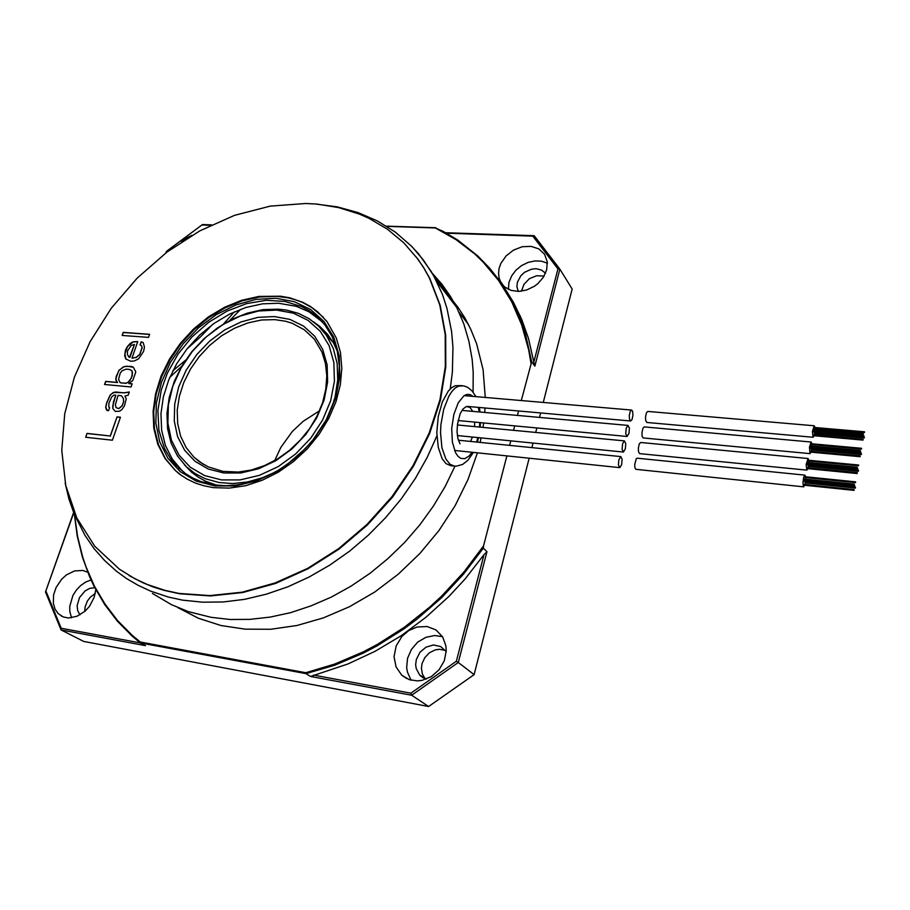 <?xml version="1.0" encoding="UTF-8"?>
<svg xmlns="http://www.w3.org/2000/svg" width="910" height="910" viewBox="0 0 910 910"><rect width="100%" height="100%" fill="white"/><g stroke="black" fill="none" stroke-linecap="round" stroke-linejoin="round"><path stroke-width="1.36" d="M477.42 452.839L468.013 479.604L455.114 505.687L438.95 530.507L419.874 553.508L398.284 574.176L374.647 592.035L349.497 606.731L323.414 617.935L296.944 625.477L270.691 629.231L245.177 629.197L220.914 625.477L198.369 618.208L177.928 607.641M448.471 295.386L457.957 307.205L464.896 317.965L470.845 329.386L476.635 343.775L483.085 369.665L485.303 397.442M485.03 407.976L484.734 412.412M483.631 422.923L482.983 427.404M481.094 437.881L480.093 442.408M434.502 277.266L444.08 288.982L452.406 301.881M618.766 459.948L618.436 465.055L619.846 467.649L621.678 464.691L622.11 459.163L620.711 456.57L618.766 459.948M803.712 486.793L635.965 469.332L634.964 467.911L634.691 464.612L636.181 458.822L637.148 458.208L804.952 475.1L803.632 477.397L802.916 482.664L803.382 486.52L804.793 485.28M805.032 484.473L805.361 482.948M805.498 482.129L805.577 481.492M805.668 480.673L805.714 480.014M805.748 479.195L805.737 477.648M805.657 476.806L804.952 475.1M854.194 490.126L854.171 489.557L854.194 490.126M854.297 484.7L854.262 484.131L854.297 484.7M855.571 482.425L855.536 481.856L855.571 482.425M855.468 487.828L855.445 487.26L855.468 487.828M854.877 486.27L854.854 485.701L854.877 486.27M625.409 448.653L623.509 451.986L622.099 449.381L622.531 443.83L624.328 440.94L625.739 443.545L625.409 448.653M629.015 433.16L627.138 436.436L625.739 433.831L626.16 428.269L627.934 425.436L629.333 428.041L629.015 433.16M631.654 410.023L632.689 411.468L632.939 415.551L631.984 419.635L630.596 421L629.436 418.998L629.322 415.46L630.277 411.377L631.654 410.023L464.191 395.623M807.943 468.639L806.874 470.174L639.582 453.589L638.467 451.61L638.365 448.073L639.332 443.909L640.731 442.499L808.08 458.515L808.797 460.233M808.501 466.375L808.182 467.842M806.874 470.174L806.169 464.43L808.08 458.515M808.865 461.063L808.888 462.553M808.854 463.372L808.797 464.066M808.717 464.885L808.626 465.567M857.197 473.234L857.174 472.665L857.197 473.234M858.551 465.59L858.528 465.021L858.551 465.59M857.3 467.808L857.265 467.239L857.3 467.808M858.46 471.005L858.426 470.436L858.46 471.005M857.88 469.412L857.857 468.832L857.88 469.412M811.083 452.134L810.014 453.68L643.188 437.96L642.062 435.97L641.959 432.421L642.915 428.291L644.291 426.904L811.185 442.067L811.902 443.784M811.618 449.927L811.31 451.326M810.014 453.68L809.388 447.106L811.185 442.067M811.97 444.615L811.993 446.036M811.959 446.855L811.913 447.584M811.834 448.402L811.743 449.119M860.178 456.479L860.143 455.899L860.178 456.479M861.52 448.892L861.497 448.311L861.52 448.892M860.28 451.053L860.246 450.473L860.28 451.053M861.417 454.306L861.406 453.726L861.417 454.306M860.849 452.679L860.837 452.099L860.849 452.679M814.188 435.742L813.13 437.312L646.76 422.445L645.634 420.443L645.52 416.882L646.464 412.776L647.818 411.422L814.268 425.732L814.985 427.461M814.7 433.604L814.416 434.946M813.13 437.312L812.425 431.522L814.268 425.732M815.053 428.291L815.076 429.645M815.053 430.453L815.007 431.226M814.928 432.034L814.825 432.796M863.135 439.849L863.101 439.268L863.135 439.849M864.466 432.318L864.443 431.738L864.466 432.318M863.237 434.411L863.215 433.831L863.237 434.411M863.806 436.083L863.772 435.503L863.806 436.083M864.363 437.733L864.329 437.164L864.363 437.733M470.55 441.452L472.449 437.016M474.508 426.597L474.645 422.069M472.711 411.32L469.913 407.305L466.273 406.599L463.019 409L460.153 413.879L457.446 424.299L457.093 431.875L457.992 438.688L459.982 443.796M450.905 465.704L446.048 463.599L442.192 458.754L438.233 447.356L436.857 432.455L438.301 416.405L442.34 401.833L448.3 391.05L451.701 387.637L455.205 385.715L461.779 385.601M87.656 572.185L82.844 570.456L74.665 570.9L66.475 574.881L61.63 579.215L56.079 587.507L53.622 594.947L53.36 603.489L55.044 609.143L58.229 613.647L63.37 616.946L68.534 617.958L76.952 616.343L84.994 611.247L89.51 606.265L94.208 597.335L95.766 589.669M191.919 235.326L186.505 237.942L181.568 241.764M502.718 285.114L513.524 302.325L521.692 319.33L528.437 338.372L533.829 362.032L557.932 268.916L532.851 236.145L446.639 233.244M502.32 284.523L504.754 286.991L511.067 290.381L518.7 291.427L526.822 289.971L534.523 286.184L537.958 283.533L543.475 277.072L546.728 269.701L547.297 261.762L544.521 254.231L538.868 248.942L531.076 246.337L522.238 246.758L513.502 250.113L506.051 255.96L500.841 263.502L499.067 268.609L498.521 273.512L499.135 278.198L500.921 282.498M483.972 554.6L464.873 579.169L448.971 596.357L425.937 617.333L401.162 635.76L375.045 651.378L348.007 663.936L310.56 676.437L305.988 673.684L334.743 665.164L363.158 653.118L377.081 645.827L404.051 628.821L416.985 619.175L441.441 597.813L463.679 574.005L483.312 548.161L486.918 551.676L483.972 554.6L456.376 661.183L410.808 693.158L313.597 675.118M427.165 626.478L417.099 626.956L408.783 630.55L401.981 636.374L396.168 645.918L394.064 656.667L396.021 666.962L401.776 675.186L409.272 679.634L417.394 680.919L422.172 680.373L431.385 676.619L439.109 669.771L444.273 660.762L446.23 650.809L445.9 645.895L442.704 637L435.958 629.913L427.165 626.478M84.698 611.497L85.051 606.981L87.383 601.032L90.306 597.153L95.277 593.434M425.072 678.735L422.342 673.957L421.41 668.327L422.047 663.629L424.845 657.543L429.497 652.72L435.333 649.865L439.473 649.262L445.422 650.411M521.419 291.211L523.898 284.329L529.427 278.744L536.684 275.764L544.055 276.117M530.939 363.283L528.664 350.043L521.669 324.836L511.613 301.62L498.714 280.655L483.244 262.182L474.645 253.947L455.899 239.523L435.344 227.932L443.432 231.481L457.855 240.172L477.716 255.881L489.614 268.097L500.307 281.622L513.866 304.27L520.418 319L525.172 332.673L531.667 361.759L521.271 400.536M74.37 514.537L77.236 536.058L82.298 556.897L89.59 576.815L94.06 586.359L104.639 604.49L117.356 621.155L132.143 636.147L140.276 642.938L305.988 673.684L305.726 672.683L334.641 664.084L363.204 651.901L377.184 644.53L404.267 627.331L429.748 607.129L441.737 596.005L463.975 571.946L483.563 545.852L483.312 548.161M74.665 515.242L77.6 536.502L82.708 557.068L86.075 567.021L94.435 586.154L104.946 604.047L117.549 620.506L132.178 635.316L140.231 642.028L140.276 642.938L145.486 645.702L61.129 629.993L83.72 641.391L428.553 706.513L411.616 695.263L310.56 676.437M445.627 232.676L534.216 235.644L559.912 269.178L534.852 366.161L533.829 362.032M80 614.853L77.691 610.769L77.088 605.639L79.488 597.495L85.108 590.909L89.874 588.372L94.754 587.712M90.989 579.977L85.665 582.082L80.66 585.539L76.303 590.112L72.88 595.515L69.695 606.379L69.797 611.77L71.583 617.799M426.335 679.144L419.59 675.004L416.188 668.52L415.677 664.721L416.325 659.511L419.976 652.254L426.119 647.078L433.524 645.019L440.667 646.532L446.207 651.503M442.476 636.625L434.718 635.498L425.834 637.33L417.736 642.164L411.388 649.433L407.543 658.26L406.668 667.621L407.396 672.137L411.104 680.191M518.222 291.439L516.869 286.479L517.415 282.066L520.827 275.764L524.524 272.352L531.326 269.212L536.092 268.734L541.461 270.031L545.511 273.239M547.433 263.274L541.507 261.204L534.864 260.908L528.039 262.41L521.578 265.561L515.993 270.122L511.716 275.719L508.952 282.453L508.406 289.323M331.547 408.351L335.108 396.885L337.747 379.8L337.11 363.431L333.253 348.416L326.394 335.267L318.625 326.11L309.218 318.762L298.446 313.404L286.57 310.128L278.21 309.127L262.888 309.673L247.27 313.108L231.891 319.296L217.206 327.998L203.704 338.941L191.805 351.772L181.875 366.082L174.265 381.415L169.214 397.306L166.939 413.22L167.542 428.644L171.057 443.045L177.405 455.921L186.436 466.784L195.115 473.553L205.08 478.683L219.026 482.573L232.664 483.563L247.463 481.97L262.467 477.739L273.569 472.893M276.515 310.06L258.588 311.027L240.388 315.986L222.757 324.665L206.502 336.643L192.34 351.362L180.931 368.163L172.809 386.284L168.373 404.904L167.895 423.173L171.467 440.19L179.008 455.102L190.213 467.137L204.613 475.589L221.517 479.957L240.069 479.923L259.305 475.407L278.176 466.614L295.648 453.965L310.731 438.165L322.618 420.09L330.66 400.741L334.459 381.199L333.902 362.487L329.079 345.584L320.331 331.331L308.194 320.388L293.327 313.199L276.515 310.06M274.422 316.521L289.915 319.455L303.587 326.121L314.735 336.245L322.743 349.394L327.134 364.955L327.611 382.177L324.074 400.138L316.669 417.917L305.749 434.514L291.882 449.017L275.844 460.631L258.508 468.741L240.843 472.916L223.769 472.984L208.208 469.003L194.933 461.268L184.571 450.234L177.587 436.516L174.254 420.841L174.663 404.006L178.724 386.83L186.209 370.097L196.731 354.582L209.8 340.988L224.815 329.932L241.093 321.935L257.883 317.374L274.422 316.521M274.82 319.581L285.501 321.196L292.212 323.277L304.327 329.75L314.268 339.111L321.958 351.977L325.484 363.465L326.804 375.989L325.825 389.173L322.561 402.618L317.089 415.881L309.571 428.553L300.232 440.212L289.38 450.495L277.345 459.038L264.548 465.601L251.376 469.969L238.261 472.028L222.961 471.346L208.106 466.841L199.461 461.791L193.785 457.025L186.049 447.481L180.635 436.197L177.677 423.594L177.257 410.126L179.338 396.225L183.82 382.371L190.543 368.994L199.267 356.527L209.71 345.356L221.551 335.847L234.393 328.294L247.838 322.948L261.466 320.001L274.82 319.581M319.444 410.831L303.098 421.284L292.372 431.454L280.849 447.401L274.729 460.585M455.057 466.136L445.217 486.452L433.444 506.108L419.863 524.854L404.632 542.451L387.933 558.66L370.006 573.277L351.055 586.12L331.342 597.028L311.118 605.889L290.631 612.612L270.145 617.116L249.909 619.403L230.162 619.46L211.143 617.344L188.415 611.622L171.558 604.74L152.414 593.434M432.227 273.25L442.055 284.432L450.712 296.808L456.718 307.512L463.713 323.721L468.889 341.113L472.131 359.507L473.189 372.258L473.063 391.926M161.411 382.382L156.452 402.891L155.849 423.025L159.705 441.805L167.929 458.31L180.237 471.63L196.082 481.026L214.737 485.906L235.246 485.906L256.552 480.924L277.47 471.187L296.842 457.173L313.575 439.644L326.736 419.601L335.631 398.159L339.828 376.524L339.168 355.844L333.788 337.212L324.085 321.526L310.651 309.525L294.226 301.676L275.685 298.298L255.926 299.424L235.883 304.952L216.489 314.541L198.596 327.748L183.001 343.946L170.409 362.43L161.411 382.382M215.988 485.041L201.076 481.572L192.897 478.068L185.412 473.564L174.47 463.77L170.67 459.015L164.494 448.425L158.886 430.35L157.839 410.546L161.298 389.98L167.36 373.191L178.053 354.149L192.01 336.973L208.595 322.413L227.068 311.118L246.599 303.633L266.311 300.346L284.91 301.392L301.597 306.556L309.138 310.628L316.02 315.656L324.904 324.881L332.184 336.62L337.132 350.498L339.293 365.786L338.577 382.041L334.948 398.716L326.189 419.806L313.245 439.53L305.396 448.516L287.514 464.146L277.721 470.55L267.551 475.907L257.143 480.139L246.633 483.199L236.179 485.041L225.919 485.656L215.988 485.041M185.651 473.723L181.898 470.504L172.252 459.027L165.449 445.411L161.661 430.146L160.968 413.8L163.345 396.919L168.646 380.073L176.688 363.807L187.187 348.621L199.779 334.994L214.077 323.368L229.616 314.098L245.927 307.512L262.478 303.826L278.733 303.212L296.273 306.363L308.979 311.789L322.561 322.049M186.971 348.883L200.382 336.916L212.758 324.301M169.772 377.4L181.602 366.548M230.037 320.229L240.547 309.354M172.832 370.859L185.606 360.178M223.735 323.767L234.291 311.902M179.054 593.434L164.949 590.419L147.181 584.493L134.725 578.692L119.426 569.239L94.799 546.284L76.758 517.926L65.713 485.508L61.743 450.37L64.735 413.845L74.336 377.206L90.033 341.659L111.213 308.297L137.126 278.119L166.939 252.047L199.756 230.89L234.564 215.363L270.293 206.069L305.794 203.487L316.964 204.124L338.679 207.617L359.302 214.066L369.085 218.389L387.41 229.206L403.79 242.845L417.883 259.179L423.98 268.279L429.406 277.982L439.814 304.816L445.229 334.573L445.343 366.457L439.974 399.604L429.133 433.024L413.049 465.658L392.142 496.473L367.037 524.444L338.52 548.684L307.523 568.397L275.048 583.003L242.14 592.126L209.823 595.584L179.054 593.434M213.44 487.646L229.252 488.113L245.689 485.656L262.239 480.287L278.38 472.165L293.577 461.529L307.352 448.721L319.239 434.138L328.874 418.27L335.961 401.64L340.295 384.759L341.785 368.186L340.408 352.409L336.279 337.906L326.906 321.423L317.647 311.755L310.469 306.488L302.598 302.222L289.699 297.786L280.53 296.171L258.861 296.444L241.605 300.323L224.611 307.227L208.413 316.919L193.523 329.079L180.396 343.298L169.476 359.143L161.093 376.114L155.564 393.677L153.107 411.274L153.847 428.303L157.805 444.194L164.926 458.367L175.016 470.288L179.543 474.099L187.005 479.035L195.206 482.983L204.045 485.86L213.44 487.646M416.2 256.916L423.48 267.335L429.85 278.562L440.258 305.385L445.684 335.119L445.798 367.003L440.429 400.127L429.6 433.524L413.527 466.136L392.642 496.928L367.549 524.888L339.055 549.105L308.08 568.807L275.628 583.401L242.731 592.512L210.438 595.97L179.679 593.809L164.164 590.419L153.062 586.893L142.449 582.559L129.14 575.564M323.334 317.215L312.062 307.728L302.302 302.404L295.272 299.743L287.901 297.809L276.333 296.307L259.384 296.978L242.151 300.857L225.168 307.762L208.97 317.442L194.092 329.591L180.976 343.798L170.056 359.643L161.684 376.603L156.167 394.155L153.71 411.741L154.45 428.769L158.408 444.649L165.529 458.811L175.619 470.732L180.828 475.065M472.972 396.385L470.197 394.622L467.194 394.383L464.111 395.679L458.276 402.675L453.851 414.346L451.735 428.428L452.35 442.146L455.546 452.782L457.935 456.274L460.778 458.367L464.919 458.606L469.105 455.978L472.051 452.281M476.624 442.055L477.852 437.551M479.502 427.074L479.752 422.558M479.183 411.911L478.341 407.384M475.907 396.635L472.222 391.016L467.808 387.398L463.747 385.863L458.845 386.022L455.353 387.944L451.963 391.368L448.812 396.157L443.716 409.113L440.918 424.765L440.542 432.819L441.919 447.743L445.854 459.152L450.075 464.305L454.568 466.102M65.213 483.199L68.978 499.055L74.256 514.264L85.04 535.58L94.071 548.593L104.548 560.48L116.389 571.127L126.501 578.476L138.172 585.369L150.673 591.17L168.487 597.096L182.603 600.134L202.566 602.238L223.314 601.976L244.619 599.315L266.186 594.241L287.765 586.791L309.047 577.031L329.761 565.076L349.611 551.073L368.322 535.194L385.658 517.642L401.378 498.68L415.267 478.558L427.165 457.548L436.914 435.935M450.2 388.945L452.384 372.042L452.987 347.313L451.644 331.422L447.094 308.729L442.431 294.522L433.581 275.582L423.434 259.987L411.491 246.155M313.552 321.765L320.013 326.531L327.532 334.197L333.64 343.218L337.2 350.782M216.25 485.075L205.683 481.276L198.46 477.318L191.93 472.483L184.4 464.771M325.825 334.436L327.35 336.279M450.461 465.658L456.308 466.136L462.599 464.407L468.002 460.244L473.416 452.418M477.42 442.135L478.569 437.63M480.161 427.131L480.423 422.615M480.025 411.98L479.354 407.475M456.718 307.512L436.538 281.156L431.192 271.51L418.577 253.935L411.377 246.041L395.395 232.186L377.548 220.993L358.142 212.553L337.508 206.9L315.963 204.045M73.721 512.933L45.5 591.932L61.129 629.993L61.232 628.287L140.345 642.972M45.966 591.125L61.232 628.287M210.642 225.316L201.861 225.02L166.632 251.262L166.143 252.65M45.5 591.932L73.585 512.592M386.909 226.385L435.344 227.932M483.563 545.852L506.904 455.91M509.634 445.377L510.817 440.827M513.536 430.328L514.707 425.846M517.415 415.381L518.563 410.979M305.726 672.683L140.231 642.028M211.598 224.861L202.475 224.554L166.416 251.41L165.813 252.9M557.932 268.916L559.912 269.178L572.151 289.027L543.327 402.436M534.216 235.644L532.851 236.145M386.466 226.112L435.913 227.693M201.861 225.02L202.475 224.554M540.654 412.958L539.528 417.383M536.843 427.939L535.694 432.443M533.01 443.022L531.838 447.618M529.142 458.219L474.133 674.64L458.276 662.537L486.918 551.676M534.852 366.161L531.667 361.759M410.808 693.158L411.616 695.263L458.276 662.537L456.376 661.183M474.133 674.64L428.553 706.513M85.608 437.244L112.328 440.269L120.427 417.258L117.003 416.905L110.246 436.038L86.973 433.433L85.608 437.244M108.756 406.872L108.972 402.993L111.771 396.771L114.137 395.054L115.832 395.224L113.386 402.129L112.851 408.601L115.365 411.479L119.585 411.252L121.963 409.523L124.454 405.849L126.319 398.842L124.932 396.1L128.23 395.122L129.334 391.983L124.329 392.801L113.329 392.392L109.962 395.304L106.709 402.766L105.708 407.225L106.504 409.909L108.552 410.774L109.666 407.623L108.756 406.872M131.097 386.955L132.2 383.827L128.788 383.508L132.735 380.642L135.806 371.917L133.361 367.219L131.313 366.411L124.306 366.446L118.823 370.427L115.729 379.095L117.447 382.462L105.64 381.381L104.525 384.475L131.097 386.955M140.072 344.924L141.55 345.675L142.04 347.609L139.651 354.377L136.284 357.277L131.893 358.187L137.763 341.603L133.042 341.864L130.141 343.525L127.366 346.448L125.5 350.077L124.647 355.685L125.807 358.95L130.801 361.27L134.407 360.94L138.695 358.745L143.575 351.522L144.519 347.165L143.2 342.649L141.152 341.864L140.072 344.924M149.627 334.334L123.203 332.389L122.122 335.415L148.546 337.394L149.627 334.334M118.095 395.44L121.508 395.77L123.464 398.569L123.498 401.833L122.168 405.621L118.766 408.545L116.139 407.623L115.331 404.927L118.095 395.44M128.082 382.154L125.944 383.247L120.268 382.723L118.55 379.356L120.188 373.1L122.202 370.723L126.251 369.164L129.641 369.46L132.041 370.95L132.519 372.907L131.336 377.946L128.208 382.257L126.058 383.349L120.268 382.723M129.288 357.334L127.343 354.638L127.525 350.873L131.176 345.493L134.418 344.492L129.846 357.38L128.378 356.629M86.973 433.433L85.756 437.255M110.246 436.038L87.098 433.524M117.003 416.905L110.372 436.129M120.404 417.337L117.117 416.996M129.288 392.108L124.454 392.892L115.365 392.028L111.873 393.632L110.076 395.395L106.834 402.857L105.833 407.316L107.425 410.66M115.832 395.224L112.738 406.053L112.976 408.692L115.377 411.479M121.508 395.77L123.589 398.66L123.624 401.924L122.281 405.712L118.891 408.635L116.139 407.623M133.406 367.287L126.9 366.116L123.078 367.06L118.937 370.529L116.173 376.66L115.968 380.494L117.561 382.564L105.765 381.472L104.684 384.498M132.178 383.906L128.788 383.508M132.041 370.95L132.337 375.546L130.005 380.482L128.208 382.257M137.728 341.694L133.156 341.967L127.48 346.551L124.863 353.899L125.921 359.04M141.55 345.675L142.153 347.711L139.765 354.479L136.409 357.38L131.893 358.187M143.234 342.717L141.266 341.967L140.197 344.992M134.418 344.492L129.402 357.437M149.593 334.425L123.328 332.491L122.27 335.426M459.038 312.301L468.616 324.802M454.5 450.45L619.676 467.638M458.412 440.224L620.87 456.57M803.655 484.336L854.183 489.557M803.576 485.155L854.092 490.388M803.678 478.978L854.274 484.131M803.598 479.798L854.194 484.962M805.1 476.749L855.548 481.856M805.009 477.568L855.468 482.687M805.077 482.084L855.457 487.26M804.986 482.903L855.366 488.09M804.383 480.537L854.865 485.701M804.292 481.356L854.774 486.531M623.35 451.986L457.4 435.526M624.487 440.952L457.366 424.947M626.99 436.436L458.094 420.511M628.082 425.436L462.018 410.353M630.596 421L467.649 406.429M806.806 467.706L857.186 472.665M806.726 468.525L857.095 473.496M808.239 460.176L858.539 465.021M808.148 460.995L858.46 465.852M806.84 462.348L857.277 467.239M806.749 463.167L857.197 468.07M808.205 465.522L858.437 470.436M808.125 466.341L858.357 471.255M807.523 463.941L857.868 468.832M807.443 464.76L857.777 469.662M809.934 451.201L860.166 455.899M809.855 452.02L860.075 456.729M811.356 443.739L861.508 448.311M811.265 444.546L861.429 449.142M809.968 445.843L860.268 450.473M809.889 446.662L860.178 451.303M811.322 449.085L861.406 453.726M811.242 449.893L861.326 454.556M810.651 447.47L860.837 452.099M810.56 448.277L860.746 452.93M813.039 434.821L863.112 439.268M812.96 435.64L863.033 440.087M814.45 427.416L864.455 431.738M814.37 428.223L864.375 432.568M813.074 429.463L863.226 433.831M812.994 430.282L863.146 434.661M813.745 431.113L863.783 435.503M813.665 431.932L863.704 436.322M814.404 432.762L864.341 437.164M814.325 433.57L864.261 437.983M520.384 316.282L517.676 312.403M62.562 616.616L61.061 615.842M420.443 675.857L423.628 678.098M406.668 678.541L401.776 675.186M503.639 285.99L500.056 280.815M517.801 290.574L518.381 291.427M333.185 342.41L326.394 335.267M203.169 464.225L193.785 457.025M178.701 468.127L181.898 470.504M429.406 277.982L429.85 278.562M175.016 470.288L175.619 470.732"/></g></svg>
